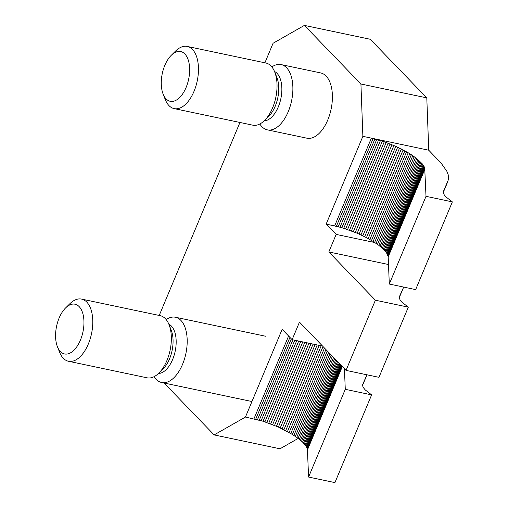 <?xml version="1.0" encoding="UTF-8"?>
<svg xmlns="http://www.w3.org/2000/svg" width="508" height="508" viewBox="0 0 508 508"><rect width="100%" height="100%" fill="white"/><g stroke="black" fill="none" stroke-linecap="round" stroke-linejoin="round"><path stroke-width="0.76" d="M59.125 318.04A25.413 13.481 -78.1 0 0 57.423 346.723A25.413 13.481 -78.1 0 0 80.41 340.106A25.413 13.481 -78.1 0 0 81.693 310.445A25.413 13.481 -78.1 0 0 65.589 307.943A25.413 13.481 -78.1 0 0 59.125 318.04M57.423 346.723L59.607 352.247A31.763 16.853 -78.1 0 0 68.491 361.264A31.763 16.853 -78.1 0 0 88.341 343.973A31.763 16.853 -78.1 0 0 81.585 299.098A31.763 16.853 -78.1 0 0 69.818 303.765L65.589 307.943M68.491 361.264L147.066 377.812A31.763 16.853 -78.1 0 0 158.826 373.145A31.763 16.853 -78.1 0 0 166.916 360.521A31.763 16.853 -78.1 0 0 169.037 324.669A31.763 16.853 -78.1 0 0 160.16 315.646L81.585 299.098M158.826 373.145L163.055 368.973A25.413 13.481 -78.1 0 0 169.52 358.87A25.413 13.481 -78.1 0 0 171.221 330.187L169.037 324.669M158.452 373.513A25.413 13.481 -78.1 0 0 172.625 359.524A25.413 13.481 -78.1 0 0 168.84 324.174M154.146 376.638A33.35 17.697 -78.1 0 0 161.69 382.518A33.35 17.697 -78.1 0 0 182.537 364.363A33.35 17.697 -78.1 0 0 175.438 317.246A33.35 17.697 -78.1 0 0 166.167 319.583M164.814 65.386A25.413 13.481 -78.1 0 0 163.112 94.069A25.413 13.481 -78.1 0 0 186.099 87.452A25.413 13.481 -78.1 0 0 187.382 57.791A25.413 13.481 -78.1 0 0 171.279 55.289A25.413 13.481 -78.1 0 0 164.814 65.386M163.112 94.069L165.291 99.593A31.763 16.853 -78.1 0 0 174.174 108.61A31.763 16.853 -78.1 0 0 194.024 91.319A31.763 16.853 -78.1 0 0 187.268 46.444A31.763 16.853 -78.1 0 0 175.501 51.117L171.279 55.289M174.174 108.61L252.749 125.165A31.763 16.853 -78.1 0 0 264.516 120.491A31.763 16.853 -78.1 0 0 272.599 107.867A31.763 16.853 -78.1 0 0 274.726 72.015A31.763 16.853 -78.1 0 0 265.843 62.998L187.268 46.444M264.516 120.491L268.738 116.319A25.413 13.481 -78.1 0 0 275.209 106.223A25.413 13.481 -78.1 0 0 276.911 77.54L274.726 72.015M264.135 120.86A25.413 13.481 -78.1 0 0 278.308 106.877A25.413 13.481 -78.1 0 0 274.53 71.526M259.836 123.99A33.35 17.697 -78.1 0 0 267.379 129.864A33.35 17.697 -78.1 0 0 288.22 111.709A33.35 17.697 -78.1 0 0 281.127 64.592A33.35 17.697 -78.1 0 0 271.85 66.929M281.127 64.592L320.65 72.917A33.35 17.697 101.9 0 1 327.743 120.034A33.35 17.697 101.9 0 1 306.896 138.189L267.379 129.864M264.903 62.802L273.082 43.256L304.387 25.4L370.256 39.275L426.796 97.879L428.746 150.209L371.373 138.125L384.283 141.751L395.808 146.329L408.21 152.749L416.763 158.559L422.497 164.059L424.707 168.015L426.009 196.329L452.355 201.879L415.658 289.604L389.312 284.055L426.009 196.329M428.746 150.209L441.122 163.125L446.78 171.12L448.196 174.701L448.507 179.438L443.465 191.345L443.338 192.83L444.195 194.767L446.043 196.99L452.355 201.879M374.834 242.545L336.163 234.404L326.18 224.06L341.89 227.667L357.213 233.216L366.439 237.63L373.101 241.44L378.816 245.326L383.324 249.111L386.436 252.635L388.156 256.432L389.312 284.055M326.18 224.06L362.877 136.334L371.373 138.125L334.677 225.85M304.387 25.4L360.928 84.004L362.877 136.334M159.22 315.449L239.947 122.466M336.163 234.404L328.822 251.949L375.387 300.209L346.024 370.389L299.466 322.129L292.125 339.674L282.15 329.33L245.453 417.055L214.141 434.911L164.084 383.019M298.196 438.41L280.01 448.786L214.141 434.911M371.621 394.875L345.275 389.325L308.578 477.05L334.924 482.6L371.621 394.875L365.309 389.985L363.461 387.763L362.604 385.826L362.731 384.34L366.973 374.802M245.453 417.055L263.036 421.227L278.378 427.05L292.367 434.442L298.082 438.321L302.59 442.106L306.248 446.449L307.423 449.434L308.578 477.05M399.25 297.682L403.682 287.084L399.428 296.615L399.301 298.101L400.158 300.038L402.006 302.26L408.318 307.149L375.387 300.209M388.512 264.522L328.822 251.949M408.318 307.149L378.962 377.33L346.024 370.389M344.43 368.738L345.275 389.325M426.796 97.879L360.928 84.004M322.58 346.088L292.125 339.674M342.322 366.547L307.467 449.872M342.163 366.389L307.423 449.434M341.859 366.071L307.283 448.735M341.478 365.677L307.035 448.005M341.014 365.195L306.692 447.243M340.474 364.636L306.248 446.449M339.852 363.995L305.702 445.63M339.16 363.277L305.067 444.786M338.398 362.483L304.336 443.916M337.56 361.613L303.511 443.02M336.658 360.68L302.59 442.106M335.686 359.67L301.587 441.179M334.651 358.604L300.501 440.239M333.559 357.467L299.333 439.287M332.403 356.273L298.082 438.321M331.197 355.022L296.755 437.356M329.94 353.72L295.364 436.385M328.638 352.368L293.897 435.407M327.285 350.965L292.367 434.442M325.895 349.529L290.779 433.47M324.472 348.05L289.141 432.511M323.012 346.539L287.445 431.565M321.189 345.796L285.706 430.625M319.195 345.376L283.921 429.705M317.176 344.951L282.105 428.803M315.138 344.519L280.251 427.914M313.08 344.087L278.378 427.05M311.017 343.656L276.479 426.218M308.947 343.218L274.568 425.406M306.876 342.779L272.637 424.625M304.813 342.348L270.707 423.875M302.762 341.916L268.776 423.158M300.73 341.484L266.852 422.478M298.723 341.065L264.935 421.837M296.742 340.646L263.036 421.227M294.799 340.239L261.156 420.668M292.894 339.833L259.302 420.141M291.3 338.817L257.48 419.665M289.928 337.395L255.695 419.233M288.595 336.017L253.943 418.846M336.423 226.238L373.12 138.513M338.214 226.67L374.91 138.944M340.036 227.146L376.733 139.421M341.89 227.667L378.587 139.941M343.77 228.232L380.467 140.506M345.669 228.835L382.365 141.11M347.586 229.483L384.283 141.751M349.51 230.162L386.207 142.437M351.441 230.88L388.137 143.148M353.371 231.629L390.068 143.904M355.295 232.41L391.992 144.685M357.213 233.216L393.91 145.491M359.112 234.055L395.808 146.329M360.985 234.918L397.681 147.193M362.839 235.801L399.536 148.076M364.655 236.709L401.352 148.984M366.439 237.63L403.136 149.904M368.179 238.563L404.876 150.838M369.868 239.516L406.565 151.79M371.513 240.475L408.21 152.749M373.101 241.44L409.797 153.714M374.631 242.411L411.328 154.686M376.091 243.383L412.788 155.658M377.488 244.354L414.185 156.629M378.816 245.326L415.512 157.601M380.067 246.285L416.763 158.559M381.235 247.244L417.932 159.512M382.321 248.183L419.017 160.458M383.324 249.111L420.021 161.385M384.239 250.025L420.935 162.3M385.064 250.914L421.761 163.189M385.801 251.784L422.497 164.059M386.436 252.635L423.132 164.91M386.975 253.454L423.672 165.729M387.42 254.248L424.116 166.522M387.769 255.01L424.466 167.284M388.01 255.74L424.707 168.015M388.156 256.432L424.853 168.707M388.195 256.877L424.891 169.151M407.6 77.984A51.619 27.388 -78.1 0 0 402.774 72.981M366.986 374.809L362.553 385.413M447.948 181.267L443.281 192.411M251.93 401.523L161.69 382.518M265.678 336.252L175.438 317.246"/></g></svg>
